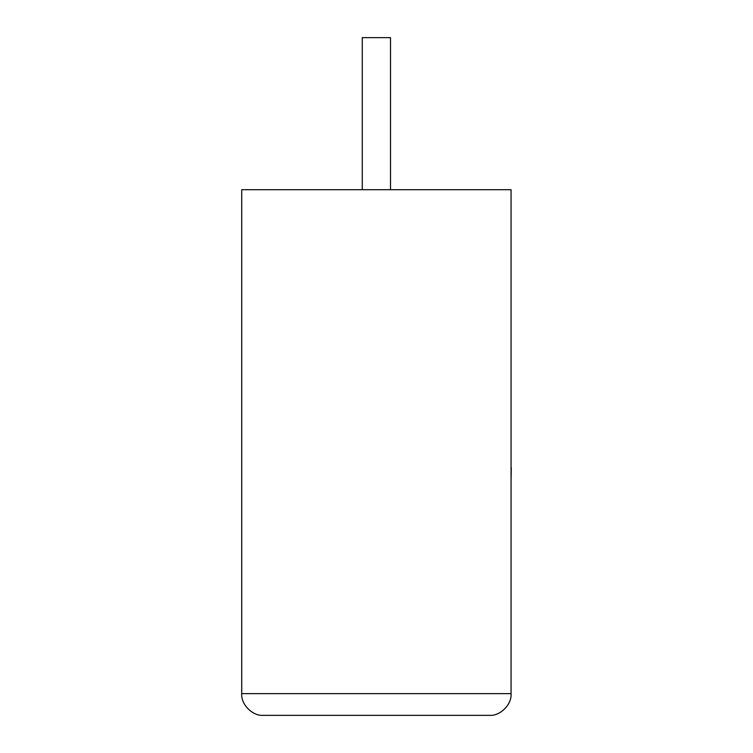 <?xml version="1.0" encoding="UTF-8"?>
<svg xmlns="http://www.w3.org/2000/svg" width="753" height="753" viewBox="0 0 753 753"><rect width="100%" height="100%" fill="white"/><g stroke="black" fill="none" stroke-linecap="round" stroke-linejoin="round"><path stroke-width="1.13" d="M390.506 189.7L390.506 37.65L362.268 37.65L362.268 189.7M489.337 715.35C500.086 716.319 512.031 704.375 511.061 693.626L511.061 189.7L241.722 189.7L241.722 693.626L511.061 693.626C512.031 704.375 500.086 716.319 489.337 715.35L263.437 715.35C252.697 716.319 240.753 704.375 241.722 693.626C240.753 704.375 252.697 716.319 263.437 715.35M511.061 467.717L511.061 415.882M511.278 467.717L511.061 480.113"/></g></svg>
